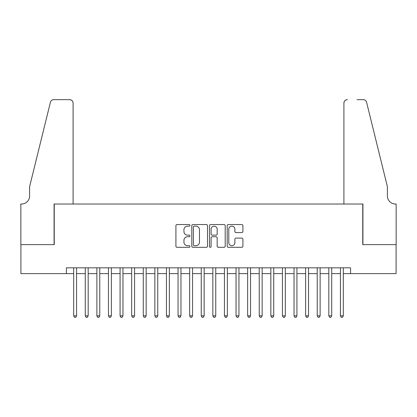 <?xml version="1.0" encoding="UTF-8"?>
<svg xmlns="http://www.w3.org/2000/svg" width="417" height="417" viewBox="0 0 417 417"><rect width="100%" height="100%" fill="white"/><g stroke="black" fill="none" stroke-linecap="round" stroke-linejoin="round"><path stroke-width="0.63" d="M189.943 225.342A0.798 0.798 0 0 0 189.146 224.544L177.053 224.544A1.136 1.136 0 0 0 175.911 225.68L175.911 246.176A1.136 1.136 0 0 0 177.053 247.312L189.146 247.312A0.798 0.798 0 0 0 189.943 246.515A0.798 0.798 0 0 0 189.146 245.717L187.582 245.717A3.644 3.644 0 0 1 183.939 242.074L183.939 240.369A3.644 3.644 0 0 1 187.582 236.726L189.146 236.726A0.798 0.798 0 0 0 189.943 235.928A0.798 0.798 0 0 0 189.146 235.131L187.582 235.131A3.644 3.644 0 0 1 183.939 231.487L183.939 229.783A3.644 3.644 0 0 1 187.582 226.139L189.146 226.139A0.798 0.798 0 0 0 189.943 225.342M241.771 232.571A1.136 1.136 0 0 0 242.908 231.43L242.908 225.68A1.136 1.136 0 0 0 241.771 224.544L228.339 224.544A1.136 1.136 0 0 0 227.197 225.68L227.197 246.176A1.136 1.136 0 0 0 228.339 247.312L241.771 247.312A1.136 1.136 0 0 0 242.908 246.176L242.908 239.228A1.136 1.136 0 0 0 241.771 238.091L236.022 238.091A1.136 1.136 0 0 0 234.88 239.228L234.88 242.673A3.044 3.044 0 0 1 231.836 245.717A3.044 3.044 0 0 1 228.792 242.673L228.792 229.183A3.044 3.044 0 0 1 231.836 226.139A3.044 3.044 0 0 1 234.88 229.183L234.88 231.43A1.136 1.136 0 0 0 236.022 232.571L241.771 232.571M66.428 273.62L20.907 273.62L20.907 244.628L54.252 244.628L54.252 204.033L362.748 204.033L362.748 244.628L396.093 244.628L396.093 273.62L350.572 273.62L350.572 267.823L66.428 267.823L66.428 273.62L73.679 273.62M207.504 225.68A1.136 1.136 0 0 0 206.368 224.544L192.93 224.544A1.136 1.136 0 0 0 191.794 225.68L191.794 246.176A1.136 1.136 0 0 0 192.93 247.312L206.368 247.312A1.136 1.136 0 0 0 207.504 246.176L207.504 225.68M210.632 224.544L224.07 224.544A1.136 1.136 0 0 1 225.206 225.68L225.206 246.176A1.136 1.136 0 0 1 224.07 247.312L218.32 247.312A1.136 1.136 0 0 1 217.179 246.176L217.179 237.862A1.136 1.136 0 0 0 216.042 236.726L212.227 236.726A1.136 1.136 0 0 0 211.091 237.862L211.091 246.515A0.798 0.798 0 0 1 210.293 247.312A0.798 0.798 0 0 1 209.496 246.515L209.496 225.68A1.136 1.136 0 0 1 210.632 224.544M76.577 273.62L85.276 273.62M88.175 273.62L96.874 273.62M99.772 273.62L108.472 273.62M111.37 273.62L120.07 273.62M122.968 273.62L131.668 273.62M134.566 273.62L143.266 273.62M146.164 273.62L154.863 273.62M157.762 273.62L166.456 273.62M169.359 273.62L178.054 273.62M180.957 273.62L189.652 273.62M192.555 273.62L201.249 273.62M204.153 273.62L212.847 273.62M215.751 273.62L224.445 273.62M227.348 273.62L236.043 273.62M238.946 273.62L247.641 273.62M250.544 273.62L259.238 273.62M262.137 273.62L270.836 273.62M273.734 273.62L282.434 273.62M285.332 273.62L294.032 273.62M296.93 273.62L305.63 273.62M308.528 273.62L317.228 273.62M320.126 273.62L328.825 273.62M331.724 273.62L340.423 273.62M343.321 273.62L350.572 273.62M194.186 226.139A0.798 0.798 0 0 0 193.389 226.937L193.389 244.92A0.798 0.798 0 0 0 194.186 245.717L195.834 245.717A3.644 3.644 0 0 0 199.477 242.074L199.477 229.783A3.644 3.644 0 0 0 195.834 226.139L194.186 226.139M217.179 229.241A3.044 3.044 0 0 0 214.135 226.196A3.044 3.044 0 0 0 211.091 229.241L211.091 233.994A1.136 1.136 0 0 0 212.227 235.131L216.042 235.131A1.136 1.136 0 0 0 217.179 233.994L217.179 229.241M76.577 267.823L76.577 315.836L73.679 315.836L73.679 267.823M76.577 315.836L75.706 317.342L74.549 317.342L73.679 315.836M73.095 204.033L73.095 103.135A3.477 3.477 0 0 0 69.618 99.658L53.788 99.658A3.477 3.477 0 0 0 50.41 102.301L29.607 186.639L29.607 195.917A8.116 8.116 0 0 1 21.486 204.033L20.85 204.033L20.85 244.628L54.08 244.628L54.08 204.033L73.095 204.033L73.095 103.135C72.876 101.039 71.719 99.877 69.618 99.658L59.991 99.658M50.41 102.301C51.296 100.393 51.296 100.393 50.41 102.301C51.296 100.393 51.296 100.393 50.41 102.301M29.607 195.917A8.116 8.116 0 0 1 21.486 204.033M343.905 204.033L343.905 103.135L343.905 204.033L362.92 204.033L362.92 244.628L396.15 244.628L396.15 204.033L395.514 204.033A8.116 8.116 0 0 1 387.393 195.917A8.116 8.116 0 0 0 395.514 204.033M381.013 160.78L366.59 102.301L387.393 186.639L387.393 195.917M357.009 99.658L363.212 99.658A3.477 3.477 0 0 1 366.59 102.301C365.704 100.393 365.704 100.393 366.59 102.301C365.704 100.393 365.704 100.393 366.59 102.301M347.382 99.658A3.477 3.477 0 0 0 343.905 103.135C344.124 101.039 345.281 99.877 347.382 99.658M88.175 267.823L88.175 315.836L85.276 315.836L85.276 267.823M88.175 315.836L87.304 317.342L86.147 317.342L85.276 315.836M99.772 267.823L99.772 315.836L96.874 315.836L96.874 267.823M99.772 315.836L98.902 317.342L97.745 317.342L96.874 315.836M111.37 267.823L111.37 315.836L108.472 315.836L108.472 267.823M111.37 315.836L110.5 317.342L109.343 317.342L108.472 315.836M122.968 267.823L122.968 315.836L120.07 315.836L120.07 267.823M122.968 315.836L122.098 317.342L120.935 317.342L120.07 315.836M134.566 267.823L134.566 315.836L131.668 315.836L131.668 267.823M134.566 315.836L133.695 317.342L132.533 317.342L131.668 315.836M146.164 267.823L146.164 315.836L143.266 315.836L143.266 267.823M146.164 315.836L145.293 317.342L144.131 317.342L143.266 315.836M157.762 267.823L157.762 315.836L154.863 315.836L154.863 267.823M157.762 315.836L156.891 317.342L155.729 317.342L154.863 315.836M169.359 267.823L169.359 315.836L166.456 315.836L166.456 267.823M169.359 315.836L168.489 317.342L167.326 317.342L166.456 315.836M180.957 267.823L180.957 315.836L178.054 315.836L178.054 267.823M180.957 315.836L180.087 317.342L178.924 317.342L178.054 315.836M192.555 267.823L192.555 315.836L189.652 315.836L189.652 267.823M192.555 315.836L191.684 317.342L190.522 317.342L189.652 315.836M204.153 267.823L204.153 315.836L201.249 315.836L201.249 267.823M204.153 315.836L203.282 317.342L202.12 317.342L201.249 315.836M215.751 267.823L215.751 315.836L212.847 315.836L212.847 267.823M215.751 315.836L214.88 317.342L213.718 317.342L212.847 315.836M227.348 267.823L227.348 315.836L224.445 315.836L224.445 267.823M227.348 315.836L226.478 317.342L225.316 317.342L224.445 315.836M238.946 267.823L238.946 315.836L236.043 315.836L236.043 267.823M238.946 315.836L238.076 317.342L236.913 317.342L236.043 315.836M250.544 267.823L250.544 315.836L247.641 315.836L247.641 267.823M250.544 315.836L249.674 317.342L248.511 317.342L247.641 315.836M262.137 267.823L262.137 315.836L259.238 315.836L259.238 267.823M262.137 315.836L261.271 317.342L260.109 317.342L259.238 315.836M273.734 267.823L273.734 315.836L270.836 315.836L270.836 267.823M273.734 315.836L272.869 317.342L271.707 317.342L270.836 315.836M285.332 267.823L285.332 315.836L282.434 315.836L282.434 267.823M285.332 315.836L284.467 317.342L283.305 317.342L282.434 315.836M296.93 267.823L296.93 315.836L294.032 315.836L294.032 267.823M296.93 315.836L296.065 317.342L294.902 317.342L294.032 315.836M308.528 267.823L308.528 315.836L305.63 315.836L305.63 267.823M308.528 315.836L307.657 317.342L306.5 317.342L305.63 315.836M320.126 267.823L320.126 315.836L317.228 315.836L317.228 267.823M320.126 315.836L319.255 317.342L318.098 317.342L317.228 315.836M331.724 267.823L331.724 315.836L328.825 315.836L328.825 267.823M331.724 315.836L330.853 317.342L329.696 317.342L328.825 315.836M343.321 267.823L343.321 315.836L340.423 315.836L340.423 267.823M343.321 315.836L342.451 317.342L341.294 317.342L340.423 315.836"/></g></svg>
